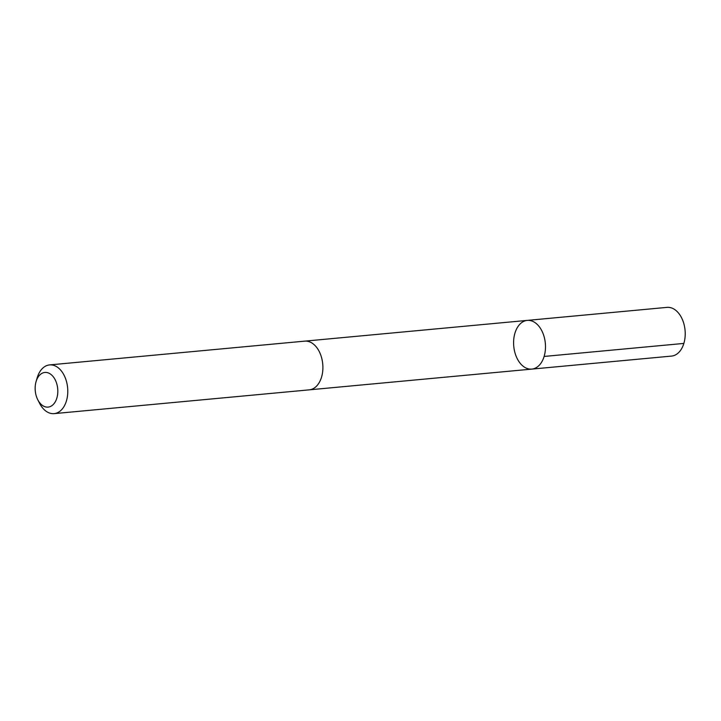 <?xml version="1.0" encoding="UTF-8"?>
<svg xmlns="http://www.w3.org/2000/svg" width="721" height="721" viewBox="0 0 721 721"><rect width="100%" height="100%" fill="white"/><g stroke="black" fill="none" stroke-linecap="round" stroke-linejoin="round"><path stroke-width="1.08" d="M537.415 324.603A24.46 15.853 84.7 0 1 545.211 351.244A24.46 15.853 84.7 0 1 531.81 369.107A24.46 15.853 84.7 0 1 513.758 346.224A24.46 15.853 84.7 0 1 527.267 320.394A24.46 15.853 84.7 0 1 537.415 324.603A24.46 15.853 84.7 0 1 545.211 351.244A24.46 15.853 84.7 0 1 531.81 369.107L671.548 356.084A24.46 15.853 -95.3 0 0 684.95 338.221A24.46 15.853 -95.3 0 0 677.163 311.58A24.46 15.853 -95.3 0 0 667.006 307.371L527.267 320.394A24.46 15.853 84.7 0 1 537.415 324.603M37.771 399.758L39.592 403.318A24.46 15.853 -95.3 0 0 43.954 409.42A24.46 15.853 -95.3 0 0 54.102 413.629L309.228 389.854A24.46 15.853 -95.3 0 0 322.738 364.024A24.46 15.853 -95.3 0 0 304.686 341.141L49.569 364.916A24.46 15.853 -95.3 0 0 37.213 377.741L36.077 381.571A17.403 11.275 -95.3 0 0 37.771 399.758A17.403 11.275 -95.3 0 0 40.872 404.102A17.403 11.275 -95.3 0 0 56.535 399.046A17.403 11.275 -95.3 0 0 51.371 374.785A17.403 11.275 -95.3 0 0 36.077 381.571M54.102 413.629A24.46 15.853 -95.3 0 0 67.621 387.799A24.46 15.853 -95.3 0 0 49.569 364.916M544.112 356.444L683.859 343.421M309.688 389.8L531.81 369.107M305.145 341.105L527.267 320.394"/></g></svg>

